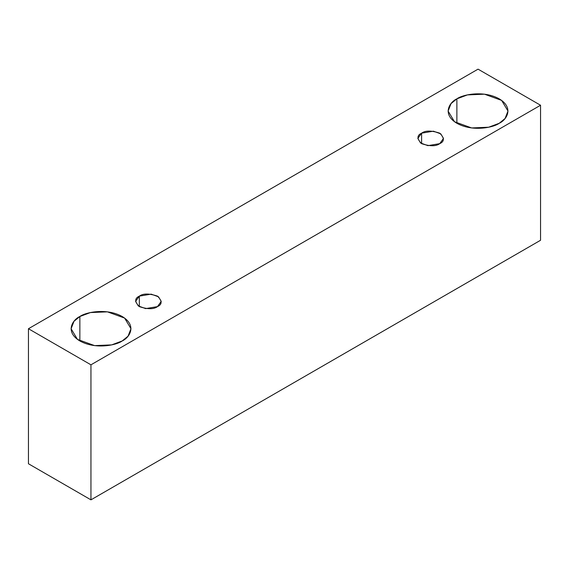 <?xml version="1.0" encoding="UTF-8"?>
<svg xmlns="http://www.w3.org/2000/svg" width="569" height="569" viewBox="0 0 569 569"><rect width="100%" height="100%" fill="white"/><g stroke="black" fill="none" stroke-linecap="round" stroke-linejoin="round"><path stroke-width="0.85" d="M90.948 499.845L540.55 240.267L540.55 105.244L90.948 364.814L90.948 499.845L90.948 364.814L28.45 328.733L478.052 69.155L540.55 105.244L540.55 240.267L90.948 499.845L28.45 463.756L28.45 328.733L28.45 463.756L90.948 499.845M90.948 364.814L540.55 105.244L478.052 69.155L28.45 328.733L90.948 364.814M456.879 98.842C462.22 94.774 483.259 89.959 499.219 98.842C514.596 108.053 506.261 120.201 499.219 123.281C493.878 127.349 472.839 132.164 456.879 123.281C441.501 114.07 449.837 101.922 456.879 98.842L451.032 103.615L448.109 111.062L454.475 121.716L471.644 127.947L488.664 127.221L499.219 123.281L505.066 118.508L507.989 111.062L501.623 100.407L484.454 94.177L467.441 94.902L456.879 98.842L456.879 123.281L456.879 98.842M79.859 316.506C85.201 312.445 106.247 307.63 122.2 316.506C137.584 325.724 129.241 337.872 122.2 340.952C116.858 345.02 95.82 349.835 79.859 340.952C64.482 331.741 72.818 319.593 79.859 316.506L74.013 321.279L71.089 328.733L77.455 339.387L94.625 345.618L111.645 344.892L122.2 340.952L128.046 336.179L130.97 328.733L124.604 318.078L107.434 311.848L90.421 312.566L79.859 316.506L79.859 340.952L79.859 316.506M139.341 296.136C143.111 293.362 149.156 293.362 157.485 296.136C162.286 300.944 162.286 304.436 157.485 306.613C153.708 309.387 147.663 309.387 139.341 306.613C134.533 301.812 134.533 298.32 139.341 296.136L135.578 301.378L138.31 305.944L145.664 308.611L157.485 306.613L161.24 301.378L158.516 296.812L151.155 294.137L139.341 296.136L139.341 306.613L139.341 296.136M421.601 133.174C425.37 130.401 431.423 130.401 439.745 133.174C444.545 137.983 444.545 141.475 439.745 143.651C435.968 146.425 429.922 146.425 421.601 143.651C416.793 138.85 416.793 135.358 421.601 133.174L417.838 138.416L420.569 142.983L427.924 145.65L439.745 143.651L443.5 138.416L440.776 133.85L433.414 131.183L421.601 133.174L421.601 143.651L421.601 133.174"/></g></svg>

